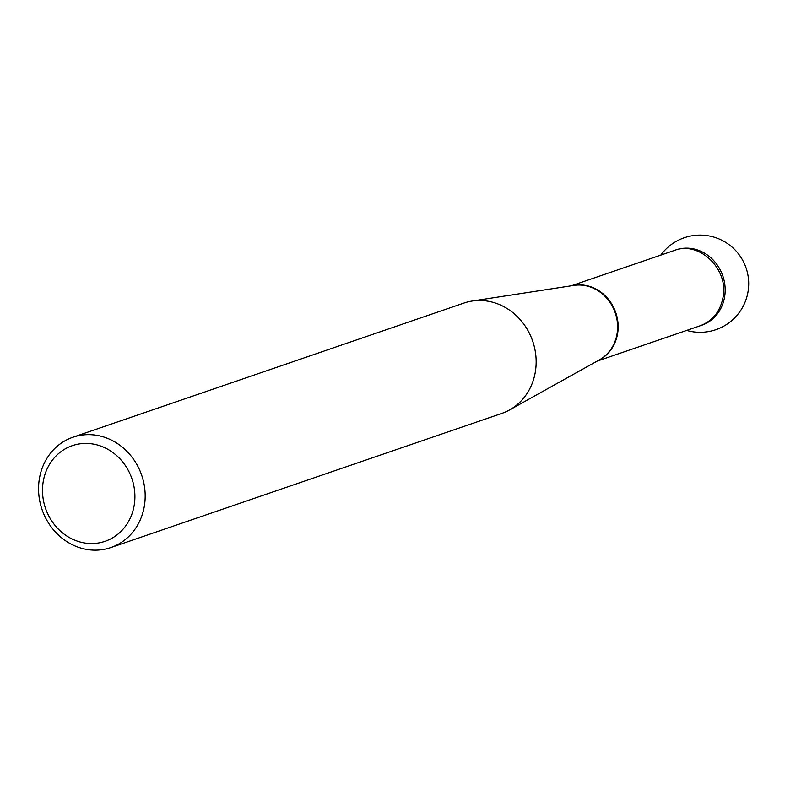 <?xml version="1.0" encoding="UTF-8"?>
<svg xmlns="http://www.w3.org/2000/svg" width="785" height="785" viewBox="0 0 785 785"><rect width="100%" height="100%" fill="white"/><g stroke="black" fill="none" stroke-linecap="round" stroke-linejoin="round"><path stroke-width="1.18" d="M110.793 547.577L501.772 413.42A58.335 52.693 -108.9 0 0 509.524 409.966A58.335 52.693 -108.9 0 0 535.458 371.119A58.335 52.693 -108.9 0 0 472.148 301.038A58.335 52.693 -108.9 0 0 463.915 303.069L72.936 437.225A58.335 52.693 71.1 0 1 125.6 450.04A58.335 52.693 71.1 0 1 144.479 505.275A58.335 52.693 71.1 0 1 110.793 547.577A58.335 52.693 71.1 0 1 58.129 534.762A58.335 52.693 71.1 0 1 39.25 479.527A58.335 52.693 71.1 0 1 72.936 437.225M43.106 482.324A50.554 45.667 -108.9 0 0 105.043 541.326A50.554 45.667 -108.9 0 0 117.976 456.801A50.554 45.667 -108.9 0 0 43.106 482.324M674.276 250.464L675.865 249.915A39.819 35.973 71.1 0 1 722.808 275.908A39.819 35.973 71.1 0 1 701.712 325.245L700.132 325.785C712.77 320.908 720.434 311.292 723.122 296.916C728.657 268.764 699.042 240.544 674.286 250.484L571.274 285.799M700.426 325.657A39.819 35.973 -108.9 0 0 722.799 275.888A39.819 35.973 -108.9 0 0 674.56 250.395M509.524 409.966L599.397 359.864A39.878 36.022 -108.9 0 0 617.128 333.311A39.878 36.022 -108.9 0 0 573.845 285.406L472.148 301.038M572.569 285.603A39.819 35.973 71.1 0 1 617.677 333.095A39.819 35.973 71.1 0 1 598.268 360.492M700.132 325.795L597.13 361.129M686.649 330.416A48.611 48.611 0 0 0 723.387 241.034A48.611 48.611 0 0 0 660.803 255.086"/></g></svg>
